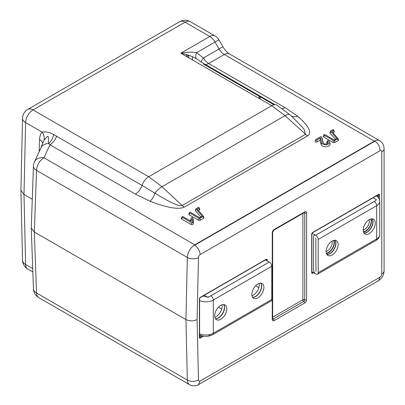 <?xml version="1.0" encoding="UTF-8"?>
<svg xmlns="http://www.w3.org/2000/svg" width="405" height="405" viewBox="0 0 405 405"><rect width="100%" height="100%" fill="white"/><g stroke="black" fill="none" stroke-linecap="round" stroke-linejoin="round"><path stroke-width="0.61" d="M265.493 259.929L269.198 262.091L209.061 296.789A7.219 4.166 0 0 1 207.395 297.118A7.219 4.166 0 0 0 209.061 296.789L207.942 297.437L204.236 295.296M327.518 141.38A2.678 1.544 180 0 1 328.237 142.803A2.678 1.544 180 0 1 326.374 143.952A2.678 1.544 180 0 1 323.732 143.562A2.678 1.544 180 0 1 323.013 142.803A2.678 1.544 180 0 1 322.972 142.681L321.636 137.017A0.658 0.38 0 0 0 321.626 136.986A0.658 0.38 0 0 0 321.449 136.804A0.658 0.38 0 0 0 320.517 136.804L315.804 139.523A0.658 0.38 0 0 0 315.627 139.71A0.658 0.38 0 0 0 315.951 140.125A0.658 0.38 0 0 0 316.735 140.059L320.512 137.882L321.671 142.783A3.994 2.303 0 0 0 326.329 144.742A3.994 2.303 0 0 0 329.523 141.973A3.994 2.303 0 0 0 328.45 140.844A0.658 0.38 0 0 0 327.797 140.748A0.658 0.38 0 0 0 327.341 141.026A0.658 0.38 0 0 0 327.518 141.38L327.093 143.233A2.076 1.2 180 0 1 327.503 143.573M183.09 216.685A0.658 0.38 0 0 0 182.437 216.589A0.658 0.38 0 0 0 181.982 216.872A0.658 0.38 0 0 0 182.159 217.222L191.514 222.623A0.658 0.38 0 0 0 192.228 222.704A0.658 0.38 0 0 0 192.638 222.355L192.638 217.981A0.658 0.38 0 0 0 192.623 217.9A0.658 0.38 0 0 0 191.98 217.601A0.658 0.38 0 0 0 191.337 217.9A0.658 0.38 0 0 0 191.322 217.981L191.322 221.439L183.09 216.685M190.831 219.287A1.261 0.729 0 0 0 190.75 219.429A1.261 0.729 0 0 0 190.72 219.591L190.72 221.09M181.982 216.872L181.394 218.401A1.261 0.729 0 0 0 181.734 219.075L191.089 224.476A1.261 0.729 0 0 0 192.461 224.633A1.261 0.729 0 0 0 193.241 223.96L193.241 219.591A1.261 0.729 0 0 0 193.21 219.429A1.261 0.729 0 0 0 193.124 219.287M315.627 139.71L315.039 141.244A1.261 0.729 0 0 0 315.662 142.039A1.261 0.729 0 0 0 317.161 141.912L320.082 140.231L321.074 144.438A4.592 2.653 0 0 0 326.43 146.691A4.592 2.653 0 0 0 330.11 143.507L329.523 141.973M320.512 137.882L320.082 140.231M323.342 143.279L322.233 138.581A1.261 0.729 0 0 0 322.213 138.52A1.261 0.729 0 0 0 322.188 138.464M327.341 141.026L326.754 142.56A1.261 0.729 0 0 0 327.093 143.233M218.877 39.801L215.035 42.019A10.5 6.065 -120 0 0 209.785 36.475L185.019 22.179L33.023 109.932L148.721 176.727L162.015 186.71L182.128 205.532L305.542 134.283L303.917 128.911L292.8 117.369L290.051 114.863L276.979 105.189A10.5 6.065 120 0 0 271.73 105.71L180.802 53.212C186.913 52.073 192.162 51.901 196.552 52.691A10.5 3.498 -60 0 0 196.552 58.755C192.162 56.27 186.913 54.422 180.802 53.212L209.785 36.475A10.5 6.065 120 0 1 215.035 35.954A10.5 10.5 0 0 1 218.877 39.801L222.882 46.732L219.039 48.954A10.5 6.065 -120 0 0 224.289 54.493A10.5 6.065 -60 0 1 229.539 53.976C227.316 52.726 225.094 50.311 222.882 46.732M187.798 54.994A1.311 0.759 60 0 1 188.011 55.794L188.73 55.298L188.73 57.788M202.171 335.932L199.878 337.254A0.658 0.38 -60 0 1 199.589 337.304M266.136 259.549A0.658 0.38 120 0 1 266.237 259.828L266.237 260.364M197.083 319.565C193.372 321.302 189.656 321.302 185.946 319.565L187.338 257.453A7.877 4.425 1.3 0 0 198.47 257.62L197.083 319.565L198.47 379.905A7.877 4.663 -1.3 0 1 187.338 380.072A10.5 6.065 120 0 0 189.51 384.659C192.426 386.193 195.352 386.223 198.288 384.75L378.68 280.604L380.087 277.131L200.161 381.009L198.399 384.689M31.266 227.878L33.463 165.954A10.5 5.994 2 0 0 36.531 170.389L34.339 232.035L31.266 227.878L33.463 288.876A10.5 6.126 -2.1 0 0 36.531 293.007L34.339 232.035L185.946 319.565L187.338 380.072L36.531 293.007A10.5 6.065 -60 0 0 38.703 297.594L189.51 384.659M380.087 277.131A2.627 1.514 -60 0 0 381.773 274.023L381.773 151.85A2.627 1.514 120 0 0 380.087 150.69C379.905 146.701 378.204 143.512 374.979 141.122L374.352 141.132A10.5 6.065 -60 0 1 379.601 140.611C382.533 142.484 384.026 145.162 384.082 148.635L384.082 270.803C383.905 274.96 382.102 278.23 378.68 280.604M380.087 150.69L200.161 254.568C199.751 250.71 197.939 247.587 194.714 245.197L374.979 141.122M33.463 165.954A10.5 10.5 0 0 1 34.43 161.904L34.43 161.904A10.5 8.282 24.9 0 1 43.953 157.753A10.5 6.065 120 0 0 36.531 170.389L187.338 257.453A10.5 6.065 -60 0 1 194.759 244.817L374.352 141.132L224.289 54.493L208.656 63.519A10.5 6.065 -60 0 1 205.406 64.532M201.194 61.924A10.5 1.974 -45.7 0 1 203.406 57.976L219.039 48.954L215.035 42.019L196.552 52.691L203.406 57.976A10.5 6.065 -120 0 0 208.656 63.519L285.085 107.644L297.518 116.108C308.883 126.051 312.27 132.637 307.678 135.872L184.265 207.127C178.661 209.775 167.25 207.821 150.032 201.26L135.371 194.081L49.977 144.782L43.953 157.753L194.759 244.817L194.714 245.197M311.885 272.469A0.658 0.38 120 0 0 312.179 272.418L312.645 272.15M378.538 197.848L378.538 194.992A0.658 0.38 -60 0 0 378.437 194.714M307.678 135.872A10.5 6.065 60 0 1 305.542 134.283L285.11 115.643L271.73 105.71L148.721 176.727A10.5 6.065 120 0 0 142.044 185.404L154.953 193.19C170.06 202.546 179.116 206.661 182.128 205.532A10.5 6.065 60 0 0 184.265 207.127M56.654 136.105A10.5 6.065 120 0 1 49.977 144.782L48.671 143.532L48.382 137.543C48.276 135.903 47.628 135.898 46.433 137.533L44.044 140.226A10.5 8.338 45 0 0 42.191 132.141C45.735 131.458 49.537 132.258 53.587 134.541L142.044 185.404A10.5 6.065 120 0 1 135.371 194.081M34.43 161.904L40.966 147.825A10.5 8.282 24.9 0 1 48.671 143.532A10.5 6.49 107.7 0 0 53.587 134.541M39.133 151.774L39.568 139.563C39.675 136.358 40.551 133.883 42.191 132.141L25.601 122.563L23.991 194.451L20.918 190.244L22.528 118.27A10.5 5.903 1.3 0 0 25.601 122.563A10.5 6.065 120 0 1 33.023 109.932A10.5 6.065 60 0 0 27.773 109.411A10.5 10.5 0 0 0 22.528 118.27M44.044 140.226L42.788 142.854M39.568 139.563A10.5 5.994 -178 0 1 42.611 143.421M32.279 199.23L23.991 194.451L25.601 264.475L32.734 268.591M274.98 104.698L201.979 62.552L196.552 58.755M297.518 116.108A10.5 7.098 -49.6 0 1 291.134 115.855M150.032 201.26A10.5 4.809 111.4 0 0 154.953 193.19A10.5 4.111 -46.9 0 1 162.015 186.71L285.11 115.643A10.5 4.02 -47.6 0 1 290.051 114.863M330.571 131.372L336.783 138.429L334.166 139.943L325.088 134.703A0.658 0.38 0 0 0 324.44 134.607A0.658 0.38 0 0 0 323.98 134.885A0.658 0.38 0 0 0 324.157 135.24L333.512 140.641A0.658 0.38 0 0 0 334.444 140.641L337.729 138.743A0.658 0.38 0 0 0 337.907 138.394A0.658 0.38 0 0 0 337.851 138.302L331.766 131.382L333.517 130.375A0.658 0.38 0 0 0 333.695 130.02A0.658 0.38 0 0 0 333.234 129.742A0.658 0.38 0 0 0 332.586 129.838L330.693 130.931A0.658 0.38 0 0 0 330.515 131.114A0.658 0.38 0 0 0 330.571 131.372L330.034 133.134L335.396 139.229M330.515 131.114L329.928 132.648A1.261 0.729 0 0 0 330.034 133.134M332.991 132.774L333.943 132.227A1.261 0.729 0 0 0 334.282 131.554L333.695 130.02M323.98 134.885L323.392 136.419A1.261 0.729 0 0 0 323.732 137.093L333.087 142.494A1.261 0.729 0 0 0 334.869 142.494L338.155 140.596A1.261 0.729 0 0 0 338.494 139.922L337.907 138.394M195.995 209.066L202.206 216.128L199.589 217.637L190.512 212.397A0.658 0.38 0 0 0 189.864 212.301A0.658 0.38 0 0 0 189.403 212.584A0.658 0.38 0 0 0 189.581 212.934L198.936 218.335A0.658 0.38 0 0 0 199.868 218.335L203.153 216.437A0.658 0.38 0 0 0 203.33 216.088A0.658 0.38 0 0 0 203.275 215.997L197.189 209.081L198.941 208.069A0.658 0.38 0 0 0 199.118 207.719A0.658 0.38 0 0 0 198.658 207.436A0.658 0.38 0 0 0 198.01 207.532L196.116 208.626A0.658 0.38 0 0 0 195.939 208.813A0.658 0.38 0 0 0 195.995 209.066L195.458 210.833L200.819 216.928M195.939 208.813L195.352 210.342A1.261 0.729 0 0 0 195.458 210.833M198.415 210.473L199.366 209.922A1.261 0.729 0 0 0 199.706 209.248L199.118 207.719M189.403 212.584L188.816 214.118A1.261 0.729 0 0 0 189.155 214.787L198.511 220.188A1.261 0.729 0 0 0 200.293 220.188L203.578 218.29A1.261 0.729 0 0 0 203.917 217.622L203.33 216.088M311.896 272.155A0.658 0.38 60 0 0 312.154 272.403L312.619 272.14M373.152 197.772L376.306 199.599A7.219 4.166 180 0 1 375.734 200.561L315.601 235.3A3.28 1.893 -120 0 0 313.561 236.778L313.561 270.003A3.28 1.893 -120 0 0 315.601 273.841L315.617 273.851M312.078 233.245L315.601 235.28M318.198 272.681L318.198 239.456A3.28 1.893 -120 0 0 316.766 236.155A3.28 1.893 -120 0 0 314.24 235.275A3.28 1.893 -120 0 0 313.561 236.778L313.561 270.003A3.28 1.893 -120 0 0 315.88 274.018A3.28 1.893 -120 0 0 317.52 274.185A3.28 1.893 -120 0 0 318.198 272.681L376.67 238.925A10.5 6.06 0 0 0 379.748 234.637C379.561 237.214 378.305 239.142 375.992 240.423A3.28 1.893 -120 0 0 376.67 238.925L376.67 205.7A3.28 1.893 -120 0 0 374.073 201.538L315.601 235.3M374.073 201.538L375.734 200.561M311.896 271.72L315.601 273.861M199.594 336.332L200.941 335.558M202.135 335.927L199.857 337.243A0.658 0.38 60 0 1 199.594 336.99M209.061 335.37L210.727 334.388M269.198 262.07L209.061 296.789M207.395 297.118L205.619 296.602M378.513 197.817L378.513 194.977A0.658 0.38 0 0 0 378.164 194.876M377.597 196.8L377.597 195.205M258.82 287.616L255.601 285.758M221.697 309.05L218.477 307.192M214.716 315.814A8.53 4.926 120 0 0 216.483 319.722A8.53 4.926 120 0 0 223.059 317.434A8.53 4.926 120 0 0 226.78 308.848A8.53 4.926 120 0 0 225.013 304.945A8.53 4.926 120 0 0 218.442 307.228A8.53 4.926 120 0 0 214.716 315.814M215.516 318.821A8.53 4.926 120 0 0 224.552 307.562A8.53 4.926 120 0 0 223.752 304.555M251.839 294.379A8.53 4.926 120 0 0 253.606 298.288A8.53 4.926 120 0 0 260.182 295.999A8.53 4.926 120 0 0 263.908 287.413A8.53 4.926 120 0 0 262.141 283.51A8.53 4.926 120 0 0 255.565 285.793A8.53 4.926 120 0 0 251.839 294.379M252.644 297.386A8.53 4.926 120 0 0 261.681 286.127A8.53 4.926 120 0 0 260.876 283.125M223.636 304.55A8.53 4.926 -60 0 1 224.37 307.456A8.53 4.926 -60 0 1 215.45 318.72M222.011 304.793A8.53 4.926 -60 0 1 222.142 306.17A8.53 4.926 -60 0 1 214.847 317.191M260.759 283.115A8.53 4.926 -60 0 1 261.493 286.021A8.53 4.926 -60 0 1 252.573 297.29M259.134 283.358A8.53 4.926 -60 0 1 259.266 284.735A8.53 4.926 -60 0 1 251.976 295.761M269.198 262.091A3.28 1.893 60 0 1 269.477 262.232A3.28 1.893 60 0 1 271.796 266.252L271.796 299.472A3.28 1.893 60 0 1 271.117 300.976L212.645 334.733C208.15 336.94 203.649 336.94 199.154 334.733M375.278 223.114A8.53 4.926 120 0 0 373.511 219.211A8.53 4.926 120 0 0 366.935 221.494A8.53 4.926 120 0 0 363.214 230.081A8.53 4.926 120 0 0 364.981 233.989A8.53 4.926 120 0 0 371.552 231.701A8.53 4.926 120 0 0 375.278 223.114M364.014 233.088A8.53 4.926 120 0 0 373.051 221.829A8.53 4.926 120 0 0 372.251 218.821M338.155 244.549A8.53 4.926 120 0 0 336.388 240.641A8.53 4.926 120 0 0 329.812 242.929A8.53 4.926 120 0 0 326.091 251.515A8.53 4.926 120 0 0 327.858 255.418A8.53 4.926 120 0 0 334.429 253.135A8.53 4.926 120 0 0 338.155 244.549M326.891 254.522A8.53 4.926 120 0 0 335.927 243.263A8.53 4.926 120 0 0 335.127 240.256M372.129 218.816A8.53 4.926 -60 0 1 372.863 221.722A8.53 4.926 -60 0 1 363.948 232.986M335.006 240.246A8.53 4.926 -60 0 1 335.74 243.157A8.53 4.926 -60 0 1 326.825 254.421M315.789 238.064L315.971 271.396L315.789 238.064M363.214 229.949A6.693 3.863 120 0 0 367.953 225.853A6.693 3.863 120 0 0 369.127 219.702M370.783 218.973A8.009 4.622 -60 0 1 369.537 226.765A8.009 4.622 -60 0 1 363.412 231.741M363.528 232.126A8.464 4.885 120 0 0 369.765 226.901A8.464 4.885 120 0 0 371.172 218.882M181.789 53.779A6.89 3.979 -60 0 1 182.301 53.521M186.194 54.503A6.89 3.979 -60 0 1 186.644 56.584L188.011 55.794M326.091 251.378A6.693 3.863 120 0 0 330.829 247.283A6.693 3.863 120 0 0 332.004 241.132M333.659 240.408A8.009 4.622 -60 0 1 332.414 248.199A8.009 4.622 -60 0 1 326.288 253.176M326.405 253.56A8.464 4.885 120 0 0 332.642 248.331A8.464 4.885 120 0 0 334.049 240.317M260.192 99.048L260.192 96.825M191.322 217.981L190.72 219.591M192.638 217.981L193.241 219.591M192.638 222.355L193.241 223.96M191.514 222.623L191.089 224.476M182.159 217.222L181.734 219.075M316.735 140.059L317.161 141.912M321.636 137.017L322.233 138.581M321.671 142.783L321.074 144.438M200.197 297.629A0.658 0.38 -120 0 0 200.333 297.326A1.311 0.759 120 0 0 199.402 298.936A0.658 0.38 0 0 0 199.594 298.667L200.197 297.629L266.09 259.585A0.658 0.38 -120 0 0 266.227 259.286L200.333 297.326M203.523 336.211L200.333 338.053A1.311 0.759 -60 0 1 199.402 337.517L199.402 298.936M199.402 337.517A0.658 0.38 0 0 0 199.594 337.249L199.594 298.667M200.333 338.053A0.658 0.38 -120 0 0 199.878 337.254M266.237 259.828A0.658 0.38 0 0 0 267.153 259.818L267.153 260.891M267.153 259.818A1.311 0.759 120 0 0 266.227 259.286M200.161 381.009A2.627 1.514 -60 0 1 198.47 379.905M381.773 151.85A7.877 4.546 0 0 0 384.082 148.635M200.161 254.568A2.627 1.514 120 0 0 198.47 257.62M272.646 318.512A1.311 0.759 -120 0 0 273.188 319.029A1.311 0.759 -60 0 1 272.651 319.145M304.57 212.412A1.311 0.759 -60 0 1 304.742 212.934L304.742 299.74A1.311 0.759 -60 0 1 303.816 301.35A1.311 0.759 60 0 1 302.884 299.74L302.884 213.379M304.023 212.721A1.311 0.759 0 0 1 304.742 212.934A1.311 0.759 180 0 0 306.6 212.934L306.6 299.74A1.311 0.759 180 0 1 304.742 299.74A1.311 0.759 0 0 0 302.884 299.74L272.646 317.201M303.816 301.35L273.188 319.029A1.311 0.759 60 0 1 274.114 320.638L304.742 302.955A1.311 0.759 -120 0 0 303.816 301.35M273.846 230.146A1.311 0.759 -120 0 0 274.114 229.544L304.742 211.861A1.311 0.759 60 0 1 304.469 212.463L273.846 230.146L272.646 232.222L272.646 319.029A1.311 0.759 180 0 1 272.261 319.565A2.627 1.514 120 0 0 274.114 320.638M272.646 232.222A1.311 0.759 180 0 1 272.261 232.759L272.261 319.565M274.114 229.544A2.627 1.514 120 0 0 272.261 232.759M306.6 212.934A2.627 1.514 120 0 0 304.742 211.861M304.742 302.955A2.627 1.514 120 0 0 306.6 299.74M312.179 272.418A0.658 0.38 60 0 1 312.63 273.218L313.561 272.681M379.455 199.609L379.455 194.982A0.658 0.38 180 0 1 378.538 194.992M312.498 232.794A0.658 0.38 -120 0 0 312.63 232.49A1.311 0.759 -60 0 0 311.703 234.1A0.658 0.38 180 0 0 311.896 233.832L312.498 232.794L378.392 194.749A0.658 0.38 -120 0 0 378.528 194.446A1.311 0.759 -60 0 1 379.455 194.982M312.63 232.49L378.528 194.446M311.703 234.1L311.703 272.681A0.658 0.38 0 0 0 311.896 272.413L311.845 272.449M311.703 272.681A1.311 0.759 120 0 0 312.63 273.218M381.773 274.023A7.877 4.546 0 0 0 384.082 270.803M285.085 107.644A10.5 6.065 -60 0 1 282.325 108.626M27.773 269.057A10.5 6.065 -60 0 1 25.601 264.475A10.5 6.217 -1.3 0 1 22.528 260.207A10.5 10.5 0 0 0 27.773 269.057L32.856 271.993M192.441 59.935L192.441 56.715M179.769 21.657A10.5 6.065 60 0 1 185.019 22.179A10.5 6.065 120 0 1 190.269 21.657A10.5 10.5 0 0 0 179.769 21.657L27.773 109.411M333.517 130.375L333.943 132.227M337.729 138.743L338.155 140.596M334.444 140.641L334.869 142.494M333.512 140.641L333.087 142.494M324.157 135.24L323.732 137.093M198.941 208.069L199.366 209.922M203.153 216.437L203.578 218.29M199.868 218.335L200.293 220.188M198.936 218.335L198.511 220.188M189.581 212.934L189.155 214.787M259.266 98.511L259.266 96.289M210.727 295.847A3.28 1.893 60 0 1 211.005 295.989A3.28 1.893 60 0 1 213.324 300.009L271.796 266.252M199.594 333.791A10.5 6.06 180 0 0 213.324 333.229L213.324 300.009A10.5 6.06 180 0 1 199.594 300.571M271.796 299.472L213.324 333.229A3.28 1.893 60 0 1 212.645 334.733M318.198 239.456L376.67 205.7A10.5 6.06 0 0 0 379.748 201.412C379.561 198.835 378.305 196.906 375.992 195.625M191.337 217.9L190.75 219.429M192.623 217.9L193.21 219.429M321.626 136.986L322.213 138.52M33.463 288.876A10.5 10.5 0 0 0 38.703 297.594M311.896 233.832L311.896 272.413M203.406 64.041L274.018 104.804M40.966 147.825L42.793 142.838M20.918 190.244L22.528 260.207M190.269 21.657L215.035 35.954M379.601 140.611L229.539 53.976M259.073 98.4L259.073 96.177M205.674 296.607L202.91 296.06M375.992 240.423L317.52 274.185M379.748 234.637L379.748 201.412"/></g></svg>
